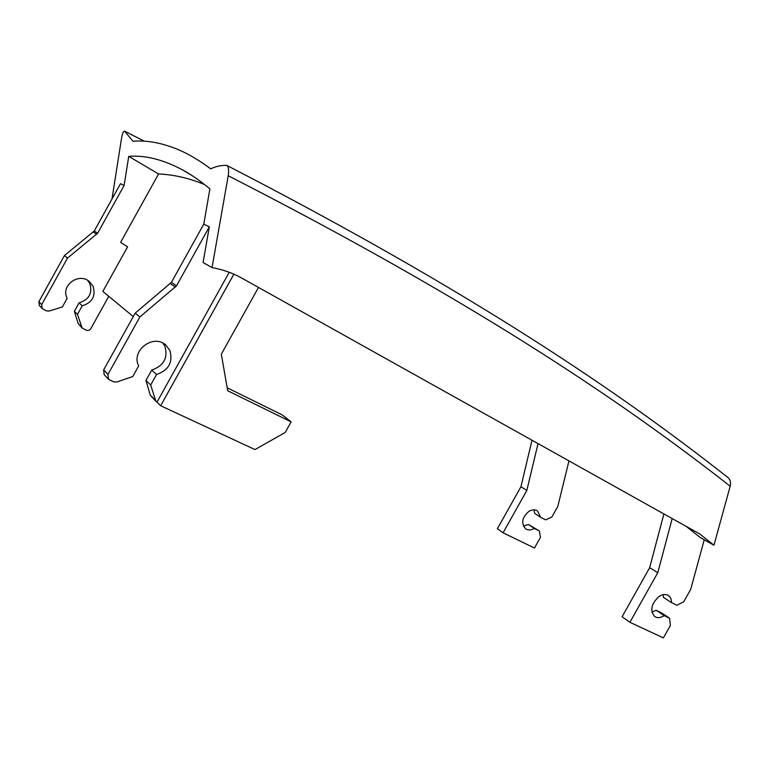 <?xml version="1.0" encoding="UTF-8"?>
<svg xmlns="http://www.w3.org/2000/svg" width="769" height="769" viewBox="0 0 769 769"><rect width="100%" height="100%" fill="white"/><g stroke="black" fill="none" stroke-linecap="round" stroke-linejoin="round"><path stroke-width="1.15" d="M226.961 165.479C468.417 290.173 615.238 388.864 728.243 477.78C730.377 479.894 731.021 482.701 730.185 486.2L713.949 545.231L699.819 534.003L241.908 278.157C232.728 273.033 222.77 269.525 212.042 267.622L228.22 175.736C229.027 170.285 228.614 166.863 226.961 165.479L226.576 165.383C221.289 165.172 215.993 166.335 210.706 168.853C199.181 160.25 188.203 153.771 177.764 149.417C161.692 142.832 146.754 140.112 132.941 141.256L124.559 131.134C123.367 131.268 122.386 133.47 121.617 137.747L111.986 199.027M133.277 316.578L102.844 291.422L127.577 246.878L120.618 242.36L158.577 173.977L128.74 156.376C145.072 155.021 163.009 159.529 182.551 169.882C191.298 174.659 200.421 180.984 209.899 188.847L203.785 224.144L171.4 282.396L135.19 313.137L103.642 369.918L104.161 374.638L108.467 379.223L113.456 381.847L116.782 381.991L132.777 376.531L138.67 365.919C130.595 350.77 153.473 333.39 165.835 345.089L169.891 350.472C173.131 362.247 168.68 370.254 156.53 374.503L151.724 370.052L145.947 380.434L150.253 395.093L155.953 401.399L150.686 385.009L145.947 380.434M163.038 343.214L164.922 346.319C168.142 357.96 163.739 365.881 151.724 370.052M42.189 308.561L41.689 304.63L67.499 258.105L97.615 233.247L124.117 185.464L120.493 183.695L94.241 231.008L64.413 255.596L38.873 301.659L39.363 305.553L42.189 308.561L46.371 310.839L49.149 311.041L62.395 306.927L67.172 298.314C60.222 285.664 79.044 271.88 89.579 281.771L93.059 286.289C95.962 296.084 92.347 302.592 82.225 305.812L79.053 302.871L74.362 311.33L78.178 323.576L82.148 328.027L77.486 314.348L82.225 305.812M87.753 280.474L89.781 283.55C92.655 293.249 89.079 299.689 79.053 302.871M664.176 615.652L669.578 618.247L661.561 612.883L656.188 610.278L664.176 615.652C660.581 617.94 657.418 618.238 654.669 616.527C649.767 610.413 651.237 603.732 659.081 596.465C662.609 594.245 665.723 593.937 668.415 595.562C670.501 597.042 671.539 599.387 671.51 602.617L663.445 597.359L663.186 594.687M534.349 528.447L539.425 530.985L528.486 524.506L534.349 528.447C531.129 530.312 528.216 530.437 525.631 528.803C520.892 523.218 521.997 517.393 528.937 511.337C532.1 509.53 534.955 509.395 537.493 510.933L540.617 517.287L534.695 513.423L533.907 509.866M258.49 287.423L221.328 354.173L227.711 390.767L291.124 421.873L285.203 432.476L254.991 449.577L160.663 405.753L157.001 402.12L229.229 272.284M160.663 405.753L233.872 274.168M291.124 421.873L282.05 414.808L227.201 387.816M212.042 267.622L203.083 262.489L209.312 226.826L203.785 224.144M528.486 524.506L523.353 525.986M520.94 486.739L497.38 528.764L503.099 532.792L526.832 490.449L520.94 486.739L531.994 440.233M539.425 530.985L540.424 537.406L534.465 548.037L503.099 532.792M568.973 460.891L557.813 506.415L551.844 517.056L545.663 519.854L540.617 517.287M526.832 490.449L538.031 443.607M124.117 185.464L128.74 156.376M108.765 296.315L90.829 328.613C89.627 330.353 88.041 330.862 86.08 330.132L82.148 328.027M663.897 513.923L649.68 567.666L622.073 616.767L629.898 622.294L657.764 572.742L649.68 567.666M657.764 572.742L672.183 518.556M669.578 618.247L670.366 625.485L663.387 637.886L629.898 622.294M656.188 610.278L651.91 612.095M704.241 539.761L690.697 589.362L683.718 601.762L676.874 605.27L671.51 602.617M686.208 526.4L700.261 537.531L713.949 545.231M67.499 258.105L64.413 255.596M77.486 314.348L74.362 311.33M108.467 379.223L107.939 374.455L139.891 316.953L176.524 285.808L209.312 226.826M139.891 316.953L135.19 313.137M150.686 385.009L156.53 374.503M157.001 402.12L155.953 401.399M204.641 184.598C189.107 178.139 173.746 174.601 158.577 173.977M228.22 175.736C470.541 299.775 617.334 397.861 730.185 486.2M124.713 131.22L144.389 141.217M97.615 233.247L94.241 231.008M96.75 234.276L93.395 232.017M41.689 304.63L38.873 301.659M81.331 326.7L78.178 323.576M176.524 285.808L171.4 282.396M175.467 287.077L170.362 283.655M107.939 374.455L103.642 369.918M155.021 399.822L150.253 395.093M124.597 131.153L144.409 141.217M688.822 527.861L699.819 534.003M182.551 169.882L191.981 175.543"/></g></svg>
